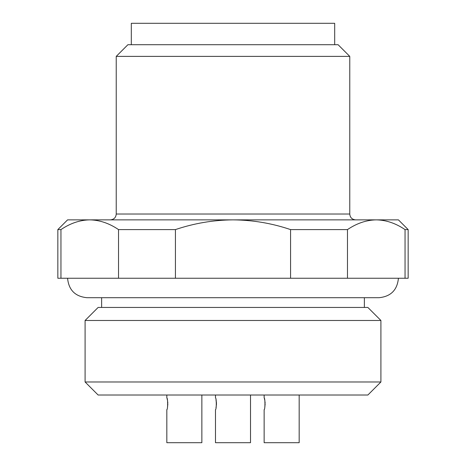 <?xml version="1.0" encoding="UTF-8"?>
<svg xmlns="http://www.w3.org/2000/svg" width="466" height="466" viewBox="0 0 466 466"><rect width="100%" height="100%" fill="white"/><g stroke="black" fill="none" stroke-linecap="round" stroke-linejoin="round"><path stroke-width="0.7" d="M367.872 395.017L98.128 395.017L85.092 381.98L380.908 381.98L367.872 395.017M85.092 320.48L98.128 307.443L367.872 307.443L380.908 320.48L85.092 320.48L85.092 381.98M334.687 44.707L334.687 23.3L131.313 23.3L131.313 44.707M116.232 56.386L349.768 56.386L338.095 44.707L127.905 44.707L116.232 56.386L116.232 214.022L349.768 214.022C350.083 217.54 352.028 219.486 355.61 219.865M408.158 229.592L408.158 278.249L347.479 278.249L347.479 229.592C356.816 223.284 366.41 220.039 376.26 219.865C386.116 220.034 395.71 223.278 405.047 229.592L408.158 229.592L398.424 219.865L67.576 219.865L57.842 229.592L57.842 278.249L60.953 278.249L60.953 229.592L57.842 229.592M60.953 229.592C70.29 223.284 79.89 220.039 89.74 219.865C79.884 220.034 70.29 223.278 60.953 229.592M89.74 219.865C99.59 220.034 109.19 223.278 118.521 229.592L118.521 278.249L60.953 278.249M347.479 278.249L175.432 278.249L175.432 229.592L118.521 229.592M175.432 229.592C194.112 223.284 213.3 220.039 233 219.865C252.712 220.034 271.899 223.278 290.568 229.592L290.568 278.249M347.479 229.592L290.568 229.592M175.432 278.249L118.521 278.249M405.047 229.592L405.047 278.249M215.985 407.878L216.48 404.255L215.991 399.712M167.824 404.255L167.772 405.193M167.649 406.218L167.515 407.016M201.86 395.017L201.86 442.7L166.828 442.7L166.828 409.614C167.911 409.981 167.911 397.574 166.828 397.941L166.828 395.017M167.067 398.68L167.341 399.712M167.504 400.463L167.667 401.424M167.766 402.275L167.824 403.259M250.516 395.017L250.516 442.7L215.484 442.7L215.484 409.614C216.568 409.981 216.568 397.574 215.484 397.941L215.484 395.017M216.154 400.463L216.317 401.424M216.416 402.275L216.48 403.259M265.131 404.255L265.078 405.193M264.962 406.218L264.828 407.016M299.172 395.017L299.172 442.7L264.14 442.7L264.14 409.614C265.218 409.981 265.218 397.574 264.14 397.941L264.14 395.017M264.373 398.68L264.647 399.712M264.81 400.463L264.973 401.424M265.072 402.275L265.131 403.259M101.635 297.71L101.635 307.443M364.365 297.71L364.365 307.443M380.908 320.48L380.908 381.98M378.951 297.71L378.963 297.71C390.782 296.557 397.271 290.068 398.424 278.249M378.963 297.71L87.037 297.71C75.218 296.557 68.729 290.068 67.576 278.249M349.768 56.386L349.768 214.022M116.232 214.022C115.918 217.54 113.972 219.486 110.39 219.865"/></g></svg>
